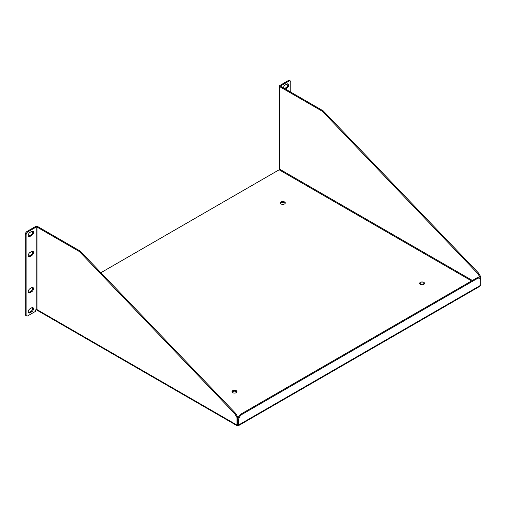 <?xml version="1.0" encoding="UTF-8"?>
<svg xmlns="http://www.w3.org/2000/svg" width="506" height="506" viewBox="0 0 506 506"><rect width="100%" height="100%" fill="white"/><g stroke="black" fill="none" stroke-linecap="round" stroke-linejoin="round"><path stroke-width="0.76" d="M100.903 272.702L279.129 169.801L471.592 280.919M281.051 203.962A2.46 1.423 0 0 0 283.733 204.272A2.46 1.423 0 0 0 285.257 202.957A2.46 1.423 0 0 0 282.791 201.533A2.46 1.423 0 0 0 280.33 202.957A2.46 1.423 0 0 0 281.051 203.962M232.747 392.681A2.46 1.423 0 0 0 235.429 392.985A2.46 1.423 0 0 0 236.953 391.676A2.46 1.423 0 0 0 234.487 390.252A2.46 1.423 0 0 0 232.026 391.676A2.46 1.423 0 0 0 232.747 392.681M420.334 284.378A2.46 1.423 0 0 0 423.016 284.682A2.46 1.423 0 0 0 424.54 283.373A2.46 1.423 0 0 0 422.074 281.95A2.46 1.423 0 0 0 419.613 283.373A2.46 1.423 0 0 0 420.334 284.378M279.603 169.061L279.533 169.105A0.569 0.329 -60 0 1 279.129 169.801M279.533 169.105L472.402 280.45M285.125 203.418A2.46 1.423 0 0 0 282.791 202.451A2.46 1.423 0 0 0 280.463 203.418M236.821 392.131A2.46 1.423 0 0 0 234.487 391.17A2.46 1.423 0 0 0 232.159 392.131M424.407 283.828A2.46 1.423 0 0 0 422.074 282.867A2.46 1.423 0 0 0 419.746 283.828M26.603 315.927A2.46 1.423 -60 0 1 26.097 314.795L25.3 314.34A2.46 1.423 -60 0 0 25.812 315.466L26.603 315.927A2.46 1.423 -60 0 0 27.836 315.801L35.61 311.316L35.61 309.931L36.179 309.602A0.569 0.329 180 0 1 36.989 309.602L36.957 309.583M476.424 278.129L477.215 278.585A4.927 2.846 -60 0 1 479.682 278.344L478.885 277.883A4.927 2.846 120 0 0 476.424 278.129L241.229 413.914A4.927 2.846 120 0 0 237.75 419.948L237.75 424.363L237.75 417.02L235.619 413.332L80.207 251.102L37.779 226.606A1.695 0.98 180 0 0 35.382 226.606L27.039 231.425A2.46 1.423 -60 0 0 25.3 234.436L26.097 234.898A2.46 1.423 -60 0 1 27.836 231.881L27.039 231.425M479.903 278.502L479.903 277.212L477.778 273.525L322.366 111.288L279.938 86.798A1.695 0.98 180 0 1 279.445 86.109A1.695 0.98 180 0 1 279.938 85.413L288.281 80.599A2.46 1.423 -60 0 1 289.514 80.473L290.305 80.935A2.46 1.423 -60 0 1 290.817 82.061L290.817 92.162M237.75 419.948L238.541 420.404L238.541 424.819L237.75 424.363L236.953 424.819L236.953 417.475L237.75 417.02M238.541 424.819A1.082 0.626 -60 0 1 238.927 424.831L238.813 425.47L237.75 425.521L236.688 425.47L236.568 424.831A1.082 0.626 60 0 1 236.953 424.819M80.207 251.102L79.41 251.558L36.989 227.061L36.989 309.602L236.568 424.831M27.836 231.881L36.179 227.061A0.569 0.329 180 0 1 36.989 227.061M235.619 413.332L234.828 413.794L79.41 251.558M236.953 417.475L234.828 413.794M238.541 420.404A4.927 2.846 -60 0 1 242.026 414.376L241.229 413.914M477.215 278.585L242.026 414.376M479.682 278.344A4.927 2.846 -60 0 1 480.7 280.596L480.7 285.011A1.082 0.626 -60 0 0 480.314 285.466L238.927 424.831M279.445 86.109L279.445 168.643A1.695 0.98 0 0 0 279.938 169.333L279.938 86.798M288.281 80.599L289.078 81.055L280.729 85.875A0.569 0.329 180 0 0 280.729 86.336L323.157 110.833L322.366 111.288M323.157 110.833L478.575 273.069L477.778 273.525M478.575 273.069L480.7 276.75L479.903 277.212M480.7 276.75L480.7 280.596M36.59 309.508A1.695 0.98 120 0 0 36.932 310.146L236.688 425.47M238.813 425.47L479.732 286.377L480.314 285.466M28.437 256.289A2.46 1.423 120 0 0 29.209 256.049L30.948 255.043A2.46 1.423 120 0 0 32.51 251.248M28.437 292.474A2.46 1.423 120 0 0 29.209 292.234L30.948 291.235A2.46 1.423 120 0 0 32.51 287.433M28.437 312.575A2.46 1.423 120 0 0 29.209 312.341L30.948 311.335A2.46 1.423 120 0 0 32.51 307.534M28.437 236.182A2.46 1.423 120 0 0 29.209 235.948L30.948 234.942A2.46 1.423 120 0 0 32.51 231.141M25.3 314.34L25.3 234.436M26.097 314.795L26.097 234.898M29.999 252.488A2.46 1.423 120 0 0 28.393 254.657A2.46 1.423 120 0 0 28.772 256.631A2.46 1.423 120 0 0 29.999 256.51L31.739 255.505A2.46 1.423 120 0 0 33.352 253.335A2.46 1.423 120 0 0 32.972 251.362A2.46 1.423 120 0 0 31.739 251.482L29.999 252.488M29.999 288.673A2.46 1.423 120 0 0 28.393 290.842A2.46 1.423 120 0 0 28.772 292.816A2.46 1.423 120 0 0 29.999 292.696L31.739 291.69A2.46 1.423 120 0 0 33.352 289.521A2.46 1.423 120 0 0 32.972 287.547A2.46 1.423 120 0 0 31.739 287.667L29.999 288.673M29.999 308.78A2.46 1.423 120 0 0 28.393 310.95A2.46 1.423 120 0 0 28.772 312.923A2.46 1.423 120 0 0 29.999 312.797L31.739 311.797A2.46 1.423 120 0 0 33.352 309.621A2.46 1.423 120 0 0 32.972 307.654A2.46 1.423 120 0 0 31.739 307.774L29.999 308.78M29.999 232.38A2.46 1.423 120 0 0 28.393 234.556A2.46 1.423 120 0 0 28.772 236.523A2.46 1.423 120 0 0 29.999 236.403L31.739 235.398A2.46 1.423 120 0 0 33.352 233.228A2.46 1.423 120 0 0 32.972 231.255A2.46 1.423 120 0 0 31.739 231.381L29.999 232.38M284.536 88.531L286.118 87.62A2.46 1.423 120 0 0 287.68 83.819M289.078 81.055A2.46 1.423 -60 0 1 290.305 80.935M285.327 88.993L286.908 88.082A2.46 1.423 120 0 0 288.515 85.912A2.46 1.423 120 0 0 288.142 83.939A2.46 1.423 120 0 0 286.908 84.059L285.169 85.065A2.46 1.423 120 0 0 283.436 87.899M237.953 424.483L237.75 425.527L237.548 424.477M36.179 227.061L36.179 309.602M280.729 86.336L280.729 85.875M31.739 255.505L30.948 255.043M29.999 256.51L29.209 256.049M31.739 291.69L30.948 291.235M29.999 292.696L29.209 292.234M31.739 311.797L30.948 311.335M29.999 312.797L29.209 312.341M31.739 235.398L30.948 234.942M29.999 236.403L29.209 235.948M286.908 88.082L286.118 87.62"/></g></svg>
